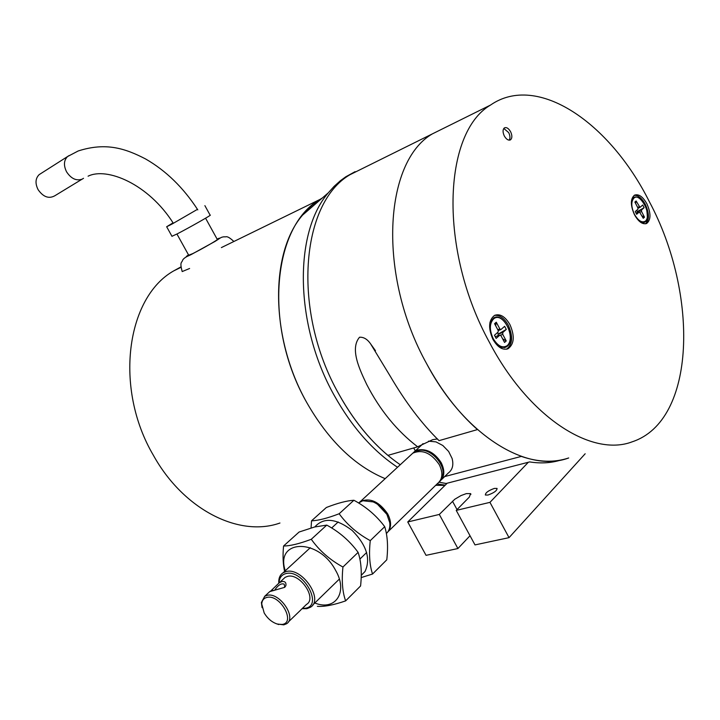 <?xml version="1.0" encoding="UTF-8"?>
<svg xmlns="http://www.w3.org/2000/svg" width="720" height="720" viewBox="0 0 720 720"><rect width="100%" height="100%" fill="white"/><g stroke="black" fill="none" stroke-linecap="round" stroke-linejoin="round"><path stroke-width="1.08" d="M507.258 345.627C502.542 348.516 497.862 346.194 493.218 338.661C489.375 330.219 489.429 323.703 493.389 319.131L493.551 319.005C502.29 310.779 516.348 336.717 507.411 345.492L507.258 345.627M498.15 332.019L494.469 335.25L496.143 338.391L499.932 335.07L500.958 335.7L504.549 342.45L506.232 340.938L502.749 334.386L502.758 332.541L506.295 329.427L504.639 326.322L500.895 329.58L499.86 328.959L496.269 322.209L494.568 323.685L498.168 330.444L498.15 332.019M495.684 325.773L496.269 322.209M502.758 332.541L498.132 334.143L506.295 329.427M498.132 334.143L498.006 335.736M506.232 340.938L502.632 338.832M497.538 332.559L498.303 333.999M446.814 483.597L439.038 482.22L446.058 483.498L529.65 461.916C540.837 463.68 551.277 463.041 560.952 460.017M400.266 464.733C376.515 448.416 356.049 424.854 338.85 394.074C291.627 310.968 300.807 203.04 350.01 174.699L364.851 167.346L350.01 174.699C300.807 203.04 291.627 310.968 338.85 394.074C352.737 419.103 369.081 439.542 387.909 455.382L417.663 446.805C397.035 431.055 380.07 410.292 366.75 384.525C360.207 370.629 349.443 349.02 359.541 337.23C363.672 336.987 367.362 339.201 370.611 343.881L390.384 376.434C405.558 402.318 421.776 423.72 439.047 440.649L477.459 429.588C458.235 412.533 441.342 390.672 426.789 363.978C377.271 275.283 383.895 161.964 432.261 133.938L446.85 126.702L432.261 133.938C383.895 161.964 377.271 275.283 426.789 363.978C464.751 435.609 527.328 473.598 568.701 457.956C554.391 462.78 538.596 462.267 521.325 456.408L444.663 476.577M355.104 171.657L345.762 176.805L340.434 180.684L334.143 186.318L328.311 192.807C293.733 232.749 294.435 324.891 334.341 395.613C351.99 427.167 373.05 451.053 397.521 467.271M437.058 483.975L445.248 485.127M322.389 197.946C315.045 202.221 308.43 207.954 302.553 215.136C269.838 252.783 270 337.707 306.783 402.588C328.527 440.577 354.654 465.93 385.173 478.656C354.654 465.93 328.527 440.577 306.783 402.588C263.07 326.178 272.745 226.152 319.842 199.503L322.389 197.946M437.499 438.93L432.684 439.668L417.663 446.805M415.305 450.864L413.721 447.948M528.354 462.249L489.951 502.353L456.237 510.399L469.332 497.07L470.583 493.623L466.335 493.605L461.034 495.558L454.761 499.257L439.308 514.44L407.745 521.973L447.219 483.192M487.98 495.036C494.046 492.849 497.07 490.644 497.052 488.412L494.397 488.403C488.358 490.59 485.343 492.795 485.361 495.018L487.98 495.036M456.237 510.399L475.002 544.905L509.04 537.651L489.951 502.353M509.04 537.651L585.171 453.762M470.025 535.743L457.911 548.541L426.051 555.336L407.745 521.973M457.911 548.541L439.308 514.44M40.716 173.637L39.177 174.618C35.388 178.38 35.019 183.384 38.079 189.63C43.245 197.01 48.825 199.062 54.81 195.777L81.999 179.235M388.557 531.18L437.4 483.642C442.647 479.304 443.268 472.959 439.254 464.616C431.226 452.979 422.415 449.154 412.83 453.15L410.49 455.31M358.632 503.001L360.549 501.363C370.224 497.529 379.278 501.714 387.711 513.927C391.725 521.991 391.527 528.264 387.117 532.764M361.26 575.325L365.013 571.509C370.944 558.891 366.66 545.202 352.17 530.46C336.114 518.292 323.658 517.122 314.811 526.932M361.188 577.575L372.546 574.029C369.585 565.236 368.82 554.103 370.26 540.639C357.588 533.745 347.22 524.79 339.156 513.756C327.519 518.22 318.312 520.578 311.535 520.83L311.067 527.949M372.546 574.029L386.784 559.809C388.251 546.822 387.558 535.779 384.714 526.68C376.578 515.772 366.309 506.961 353.907 500.256C346.779 500.706 337.59 503.118 326.349 507.501L311.535 520.83M339.156 513.756L353.907 500.256M370.26 540.639L384.714 526.68M284.715 571.986C283.005 564.48 282.618 555.822 283.572 546.003L299.097 532.026L314.568 526.995L326.763 525.105C339.399 531.945 349.848 541.035 358.11 552.375C361.197 561.474 362.016 572.679 360.576 585.972L345.636 600.885C333.738 605.016 324.315 606.834 317.367 606.339M326.763 525.105L311.283 539.28C319.374 550.656 329.922 559.899 342.945 567.027L358.11 552.375M283.572 546.003C290.205 545.985 299.448 543.735 311.283 539.28M342.945 567.027C341.532 580.707 342.423 591.993 345.636 600.885M285.264 570.78C274.815 539.244 318.429 537.597 335.592 570.348C348.435 592.182 335.367 611.442 314.793 602.982M503.802 128.457L508.698 132.615C510.183 135.765 510.354 138.276 509.193 140.157M645.453 221.121C641.934 223.128 638.262 220.842 634.419 214.281C631.161 207.027 630.954 201.672 633.816 198.216L633.924 198.117C640.314 192.006 652.113 214.515 645.57 221.022L645.453 221.121M637.956 209.196L635.247 211.572L636.651 214.29L639.405 211.869L643.257 218.295L644.49 217.188L641.565 211.518L641.511 209.997L644.103 207.711L642.717 205.011L639.981 207.405L636.138 200.97L634.887 202.05L637.902 207.909L637.956 209.196M635.607 203.445L636.138 200.97M641.511 209.997L637.308 211.572L644.103 207.711M637.191 211.68L637.074 212.769M644.49 217.188L642.015 215.892M636.669 210.321L637.308 211.572M278.793 583.137L278.748 581.283C278.919 577.404 280.359 574.578 283.086 572.787L286.092 571.581C301.932 566.865 324.225 599.661 310.374 607.284L306.9 608.67L302.085 608.67M279.081 582.921L279.09 582.642C279.369 577.719 281.655 574.704 285.948 573.588C302.994 568.827 323.631 605.736 305.388 608.229L302.364 608.4M386.379 533.484C389.178 530.946 390.294 527.328 389.736 522.621L386.991 514.62C383.607 508.743 378.99 504.504 373.149 501.903L362.808 500.742L358.596 502.974M262.071 607.653L261.396 602.505L264.708 596.277L267.102 595.341C279.549 591.831 297.279 617.949 286.434 623.817L283.752 624.861L276.867 623.934M282.186 624.429L277.641 624.159C272.16 622.449 267.669 618.723 264.186 612.963L261.72 603.954C262.017 600.354 263.763 598.167 266.949 597.402C280.044 593.937 296.181 622.638 282.186 624.429M386.73 514.17L377.496 504.261M300.735 609.975L306.513 604.386C317.367 598.428 299.952 572.751 287.514 576.378L285.12 577.35L283.311 579.024M270.432 591.282L279.207 582.831L282.051 581.454C285.075 581.247 286.344 582.66 285.858 585.702L284.76 587.322L269.568 591.678M288.234 622.071L300.69 610.083M285.858 585.702L284.742 587.331L284.22 584.181C281.295 583.011 278.073 585.054 274.581 590.292M197.46 209.34L171.927 224.109L166.662 226.746L173.043 222.84M171.954 236.286L177.318 233.829C189 227.826 212.994 214.2 210.141 215.19L204.885 205.641M188.694 255.213L192.834 253.557C201.681 249.228 219.51 238.905 217.278 239.418L205.578 218.205M189.612 268.488L182.196 271.566C179.397 261.252 182.016 262.944 182.619 260.217C183.492 258.408 186.291 256.563 191.007 254.664L215.046 241.416C221.913 236.889 221.022 237.312 224.118 236.763C226.404 237.465 226.323 234.558 233.892 241.488M428.481 441.153L435.978 441.882L442.827 445.5L448.641 451.467L452.088 458.433C453.78 464.922 452.529 469.782 448.335 472.995L441.693 479.466M412.479 453.474L414.819 451.314L417.78 449.973C426.951 448.515 434.763 452.772 441.216 462.744C445.158 470.916 444.609 477.198 439.569 481.581M421.668 445.005L422.721 443.862M414.999 452.061L417.753 450.828C430.938 446.094 449.55 468.909 440.919 479.277M649.332 201.645C698.922 294.156 696.222 420.678 632.304 441.774C591.732 457.452 528.75 417.33 489.519 342.513C438.435 249.795 442.989 132.741 490.509 105.066C537.336 72.567 609.894 122.688 649.332 201.645M492.984 339.471C497.682 347.373 502.713 350.451 508.086 348.714C514.278 344.043 514.89 335.988 509.904 324.549C505.17 316.539 500.076 313.47 494.613 315.342C488.574 320.04 488.025 328.086 492.984 339.471M634.473 214.74C638.55 221.877 642.645 224.757 646.74 223.398C650.997 219.807 651.042 213.273 646.893 203.796C642.807 196.605 638.685 193.725 634.527 195.147C630.351 198.747 630.333 205.281 634.473 214.74M504.324 135.999C506.367 139.428 508.428 140.697 510.507 139.824C512.28 138.195 512.307 135.486 510.597 131.715C508.554 128.277 506.484 127.008 504.396 127.899C502.641 129.537 502.623 132.237 504.324 135.999M506.583 349.191C512.631 344.43 513.189 336.402 508.257 325.125C504.18 318.051 499.599 314.811 494.496 315.405M645.543 223.794C649.449 219.969 649.386 213.498 645.354 204.399C641.862 198.099 638.145 195.084 634.194 195.345M180.846 266.949L173.772 270.855C126.495 297.369 113.688 388.008 153.414 455.346C183.726 510.003 239.4 537.534 279.954 523.017M501.849 347.706L498.528 346.491M489.942 322.452L491.751 319.464M499.86 328.959L497.763 329.688M498.186 330.489L500.679 329.625M500.508 335.16L502.749 334.386M495.252 336.717L499.815 335.142M452.475 501.21L457.038 509.589M69.102 155.556L67.59 156.528C63.792 160.335 63.459 165.447 66.582 171.855C71.181 178.749 76.41 181.17 82.269 179.109L83.511 178.308M642.24 222.705L640.827 222.444M645.399 221.733C647.496 221.877 647.883 217.566 646.551 208.809C642.141 199.413 637.857 195.606 633.717 197.397L632.538 198.369M639.144 206.811L637.641 207.405M639.927 207.423L638.019 208.17L639.855 207.432M640.026 212.121L641.565 211.518M639.405 211.869L636.066 213.165L639.351 211.905M272.052 590.013L273.717 590.589M217.107 239.103C221.22 237.249 220.509 238.032 214.956 241.461L191.124 254.592C185.724 257.22 184.86 257.319 188.514 254.898M504.72 347.652L498.546 346.5M505.674 347.31L507.123 346.401M489.933 322.479L493.785 317.862C503.64 311.67 516.843 339.327 507.231 346.302M498.204 330.525L500.805 329.616M495.297 336.672L499.932 335.07M490.509 105.066L345.762 176.805M302.553 215.136L328.311 192.807M435.69 485.307L444.987 485.388M375.48 350.712L370.611 343.881M470.583 493.623L470.943 494.28M39.177 174.618L67.59 156.528L78.192 150.975C106.173 141.957 125.622 148.644 145.503 158.913C165.969 170.658 183.402 187.641 197.802 209.871M88.083 176.193C106.758 166.86 148.473 183.852 173.376 223.344M360.549 501.363L412.83 453.15M643.905 222.579L640.863 222.471M644.499 222.336L645.291 221.823M277.641 624.159L278.775 624.564M283.086 572.787L310.302 547.695M331.677 527.985L338.202 521.964M358.713 503.055L359.811 502.038M312.696 605.034L339.327 579.105M359.901 559.08L366.651 552.501M279.09 582.642L278.748 581.283M264.708 596.277L269.901 591.462M279.207 582.831L285.12 577.35M261.72 603.954L261.396 602.505M166.662 226.746L172.008 236.376M176.94 234.027L188.757 255.33M423.162 443.628L414.819 451.314M506.763 349.155L508.086 348.714M645.939 223.704L646.74 223.398M510.003 140.058L510.507 139.824M319.842 199.503L221.373 247.599M180.882 267.381L173.772 270.855"/></g></svg>
